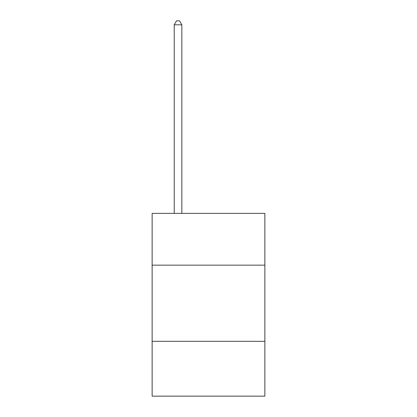 <?xml version="1.0" encoding="UTF-8"?>
<svg xmlns="http://www.w3.org/2000/svg" width="417" height="417" viewBox="0 0 417 417"><rect width="100%" height="100%" fill="white"/><g stroke="black" fill="none" stroke-linecap="round" stroke-linejoin="round"><path stroke-width="0.63" d="M264.858 265.16L264.858 213.374L152.142 213.374L152.142 265.16L264.858 265.16L264.858 396.15L152.142 396.15L152.142 265.16M264.858 341.32L152.142 341.32M181.843 213.374L181.843 24.811L174.228 24.811L174.228 213.374M174.228 24.811L176.516 20.85L179.56 20.85L181.843 24.811"/></g></svg>
